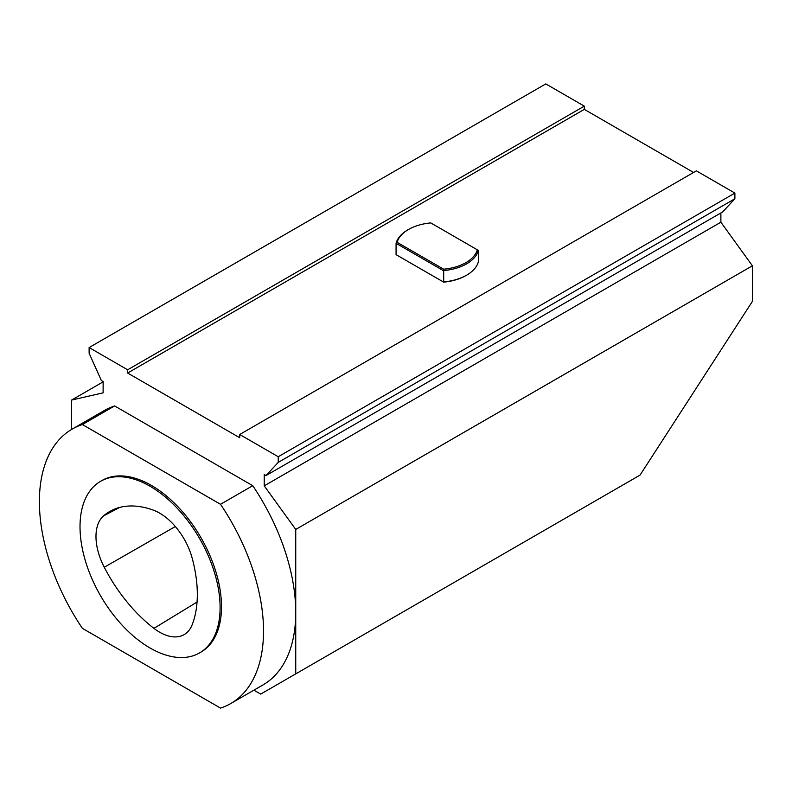 <?xml version="1.0" encoding="UTF-8"?>
<svg xmlns="http://www.w3.org/2000/svg" width="792" height="792" viewBox="0 0 792 792"><rect width="100%" height="100%" fill="white"/><g stroke="black" fill="none" stroke-linecap="round" stroke-linejoin="round"><path stroke-width="1.19" d="M192.119 557.964A117.671 67.944 60 0 1 192.119 624.858A49.035 28.304 60 0 1 184.734 634.263A49.035 28.304 60 0 1 153.925 628.363A117.671 67.944 60 0 1 104.267 567.26A49.035 28.304 60 0 1 103.564 515.889A117.671 67.944 60 0 1 111.207 510.672A117.671 67.944 60 0 1 153.222 510.097A49.035 28.304 60 0 1 192.119 557.964M430.749 222.908L477.309 249.797A40.61 23.443 180 0 1 443.688 269.201L397.129 242.322A40.61 23.443 180 0 1 408.504 229.472A40.61 23.443 180 0 1 430.749 222.908M466.637 275.171A41.6 24.017 180 0 1 443.352 281.942L396.069 254.648L396.069 243.322L443.352 270.617A41.6 24.017 0 0 0 478.368 250.401L478.368 261.726A41.6 24.017 180 0 1 466.637 275.171L465.934 275.576A40.61 23.443 180 0 1 443.688 282.14L397.129 255.262M443.688 269.201L443.688 282.14M477.309 249.797L478.368 250.401M397.129 242.322L396.069 243.322A41.6 24.017 0 0 1 407.801 229.878L408.504 229.472M150.054 648.004A99.049 57.192 60 0 1 85.348 560.716A99.049 57.192 60 0 1 100.534 481.348A99.049 57.192 60 0 1 199.584 538.53A99.049 57.192 60 0 1 199.584 652.905A99.049 57.192 60 0 1 150.054 648.004M220.523 504.296L82.388 424.542A158.479 91.496 -120 0 0 72.221 429.066A158.479 91.496 -120 0 0 82.388 628.343L220.523 708.097A158.479 91.496 -120 0 0 230.7 703.573A158.479 91.496 -120 0 0 220.523 504.296L252.747 485.694A158.479 91.496 60 0 1 295.743 612.414A158.479 91.496 60 0 1 262.914 684.971L230.7 703.573M199.584 652.905L200.98 652.103A99.049 57.192 -120 0 0 200.98 537.728A99.049 57.192 -120 0 0 101.93 480.536L100.534 481.348M72.221 429.066L104.435 410.464A158.479 91.496 60 0 1 114.612 405.94L252.747 485.694M82.388 424.542L114.612 405.94M266.013 475.566L722.68 211.91L734.887 198.762L734.887 193.08L696.366 170.844L239.709 434.491L278.23 456.737L278.23 462.409L266.013 475.566L264.221 474.527L264.221 485.852L295.743 529.452L295.743 673.883L260.716 694.099L253.905 690.169M239.709 434.491L239.709 437.728L127.641 373.032L127.641 369.795L584.308 106.138L584.308 109.375L693.564 172.458M71.617 429.422L71.617 400.049L103.128 392.842L103.128 381.516L101.336 380.487L89.12 353.232L89.12 347.549L127.641 369.795M71.617 400.049L103.128 381.853M584.308 109.375L127.641 373.032M295.743 529.452L752.4 265.795L752.4 301.376L640.045 475.101L295.743 673.883M89.12 347.549L545.787 83.903L584.308 106.138M752.4 265.795L720.878 222.196L720.878 212.949M278.23 456.737L734.887 193.08M264.221 485.852L720.878 222.196M278.23 462.409L734.887 198.762M103.564 515.889L119.879 507.365M104.267 567.26L175.339 526.532M153.925 628.363L197.05 602.049"/></g></svg>
